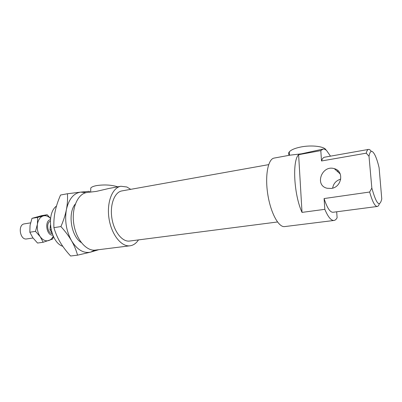 <?xml version="1.0" encoding="UTF-8"?>
<svg xmlns="http://www.w3.org/2000/svg" width="402" height="402" viewBox="0 0 402 402"><rect width="100%" height="100%" fill="white"/><g stroke="black" fill="none" stroke-linecap="round" stroke-linejoin="round"><path stroke-width="0.6" d="M371.262 151.343C370.272 149.936 369.358 149.293 368.523 149.423C367.549 149.604 366.79 150.856 366.247 153.177L369.006 156.267C370.157 150.057 372.177 149.73 375.051 155.283C376.528 158.363 377.875 162.508 379.101 167.724L381.769 198.915C379.654 207.733 376.342 204.115 371.835 188.051L369.664 192.025C372.378 201.623 374.92 206.437 377.302 206.467C378.136 206.342 378.815 205.452 379.337 203.809M338.298 171.016L337.137 171.207M369.664 192.025L324.087 198.553L324.826 209.326L302.018 212.392L298.611 154.685L320.801 150.629L321.51 160.976C322.288 158.695 323.283 157.438 324.504 157.212L368.523 149.423M321.51 160.976L366.247 153.177M324.826 209.326C328.047 216.974 331.107 220.683 333.997 220.462C335.198 220.296 336.238 219.386 337.112 217.733L336.675 211.789M332.645 188.131C333.444 183.533 336.152 180.523 340.775 179.101M377.302 206.467L332.977 212.276C330.012 212.331 327.047 207.759 324.087 198.553M369.006 156.267L371.835 188.051M331.198 188.448C341.896 187.362 344.413 170.996 334.308 168.669C321.912 164.614 314.238 185.402 327.097 188.252L331.198 188.448M62.787 246.315C50.245 242.321 45.778 213.769 56.491 206.055M90.731 189.684L90.782 187.985C91.596 186.99 93.49 186.201 96.47 185.618C104.269 184.458 111.379 184.86 117.796 186.819M120.891 186.252L109.254 188.392L96.314 191.402L86.626 192.548C77.596 194.005 71.345 208.477 73.792 223.979C76.119 239.497 86.43 251.416 95.485 250.089L130.057 245.793C121.439 247.079 111.434 234.642 109.012 218.557C106.485 202.487 112.289 187.618 120.891 186.252L126.861 186.99L130.695 189.337M289.38 155.278C288.329 154.217 288.304 153.067 289.314 151.83C291.189 149.775 295.088 148.152 301.008 146.966C311.841 144.795 324.957 146.479 326.027 150.072M320.801 150.629L323.017 149.097L301.42 153.825L289.917 155.177L274.124 158.081C268.059 158.931 264.843 175.498 267.747 194.131C270.576 212.769 278.626 227.607 284.666 226.592L333.997 220.462M302.018 212.392C293.927 194.9 292.103 160.815 298.611 154.685M323.017 149.097C324.163 148.901 325.379 149.408 326.655 150.619L330.494 156.152M277.491 221.984L129.615 241.044C122.324 242.155 113.902 231.642 111.872 218.115C109.741 204.608 114.615 192.05 121.901 190.915L268.662 164.634M138.479 239.904C136.183 243.356 133.374 245.32 130.057 245.793M51.084 229.663L49.989 229.828L50.401 225.055M50.401 227.236L50.536 226.406M52.104 233.276L49.989 229.828M52.235 233.652C47.552 233.617 45.868 222.673 50.325 221.231M52.808 235.12C46.531 235.959 44.19 220.743 50.426 219.658M33.014 238.009L26.658 238.939C19.939 240.326 17.517 224.577 24.341 223.879L30.562 222.869M60.923 226.572C63.566 220.391 65.395 214.728 66.4 209.588C64.546 220.628 66.26 231.019 71.536 240.753C68.943 236.27 65.405 231.542 60.923 226.572L53.903 227.648C55.496 233.009 57.597 237.894 60.215 242.305C62.828 246.722 66.285 251.29 70.596 256.004L77.556 255.159C76.139 250.044 74.134 245.24 71.536 240.753C77.199 249.793 83.546 253.592 90.576 252.144L94.822 250.15M67.441 193.749L80.712 192.116C73.611 193.236 68.842 199.06 66.4 209.588C67.41 204.437 67.757 199.156 67.441 193.749L60.546 195.03C57.978 200.925 56.174 206.417 55.129 211.502C54.079 216.583 53.672 221.964 53.903 227.648M85.983 192.689L80.712 192.116L89.189 191.332L89.741 191.98M98.832 249.672L90.576 252.144L77.556 255.159M81.294 242.567C71.099 236.426 67.481 212.914 75.355 203.99M50.551 218.542C48.29 216.165 45.868 215.286 43.295 215.909C40.19 216.944 38.23 219.713 37.416 224.215C36.848 228.859 37.788 233.024 40.225 236.718C42.818 240.155 45.677 241.431 48.798 240.537C50.697 239.858 52.185 238.396 53.26 236.15M47.18 214.728L41.602 215.663L31.974 218.346L30.06 225.391L29.833 232.225L32.858 237.793L37.537 243.044L43.18 242.26L40.225 236.718L35.502 231.361L37.416 224.215L37.607 217.407L47.18 214.728L50.562 218.452M53.446 236.537L52.607 239.089L43.18 242.26M35.502 231.361L29.833 232.225M37.607 217.407L31.974 218.346M90.782 187.985L90.671 191.87M289.314 151.83L289.505 155.257M334.308 168.669L340.248 174.006"/></g></svg>
